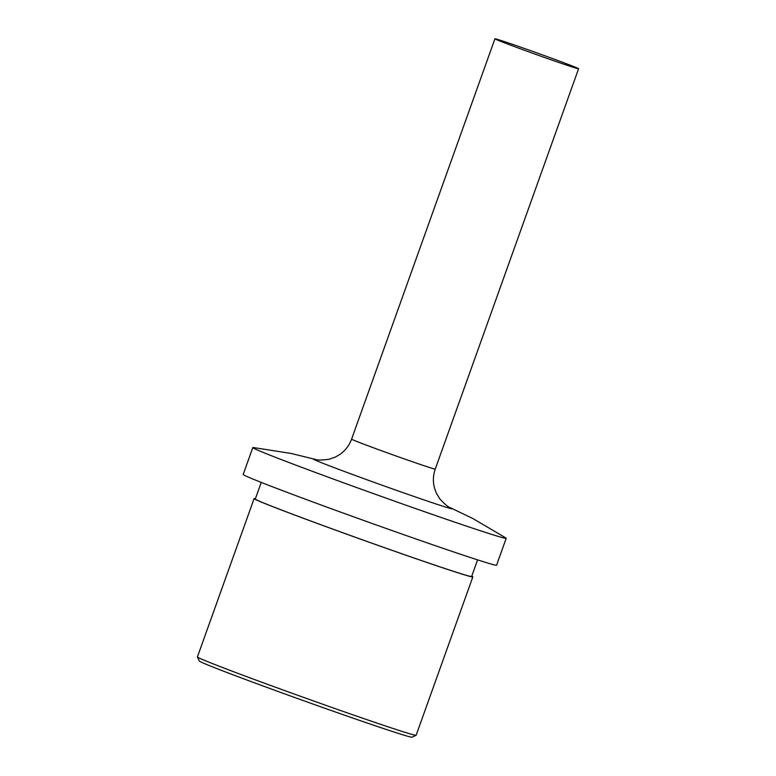 <?xml version="1.0" encoding="UTF-8"?>
<svg xmlns="http://www.w3.org/2000/svg" width="776" height="776" viewBox="0 0 776 776"><rect width="100%" height="100%" fill="white"/><g stroke="black" fill="none" stroke-linecap="round" stroke-linejoin="round"><path stroke-width="1.16" d="M555.529 61.333A44.436 0.883 -160.3 0 1 494.923 38.8A44.436 0.883 -160.3 0 1 517.98 46.22A44.436 0.883 -160.3 0 1 578.586 68.754A44.436 0.883 -160.3 0 1 555.529 61.333M436.384 515.827A134.568 2.677 -160.3 0 1 252.821 447.577A134.568 2.677 -160.3 0 1 253.306 447.519L291.097 453.456L315.502 459.44C317.248 460.284 321.749 460.236 329.024 459.285L335.484 457.006L339.975 454.367C345.417 450.487 349.287 445.405 351.586 439.129A44.436 0.883 -160.3 0 0 412.192 461.662A44.436 0.883 -160.3 0 0 435.249 469.082C433.047 475.397 432.804 481.78 434.55 488.23L436.345 493.119L439.885 498.987C444.91 504.332 448.353 507.232 450.245 507.679L472.894 518.552L505.865 537.952A134.568 2.677 -160.3 0 1 506.204 538.302A134.568 2.677 -160.3 0 1 436.384 515.827M506.204 538.302L496.582 565.19A134.568 2.677 -160.3 0 1 426.751 542.715A134.568 2.677 -160.3 0 1 243.189 474.466L252.821 447.577M477.589 559.865L471.633 576.481A114.897 2.28 -160.3 0 1 412.017 557.294A114.897 2.28 -160.3 0 1 255.304 499.026L261.25 482.41M471.75 576.161A116.167 2.309 -160.3 0 1 472.836 576.908A116.167 2.309 -160.3 0 1 412.56 557.517A116.167 2.309 -160.3 0 1 254.101 498.599A116.167 2.309 -160.3 0 1 255.411 498.706M472.836 576.908L416.14 735.25A116.167 2.309 -160.3 0 1 416.101 735.279A116.167 2.309 -160.3 0 1 355.864 715.85A116.167 2.309 -160.3 0 1 197.414 656.981A116.167 2.309 -160.3 0 1 197.414 656.933L254.101 498.599M416.101 735.279L412.046 737.2A112.986 2.241 -160.3 0 1 353.458 718.295A112.986 2.241 -160.3 0 1 199.335 661.036L197.414 656.981M450.177 507.649A73.836 1.465 -160.3 0 1 413.957 496.456A73.836 1.465 -160.3 0 1 338.889 469.412A73.836 1.465 -160.3 0 1 315.57 459.45M494.923 38.8L351.586 439.129M578.586 68.754L435.249 469.082"/></g></svg>

